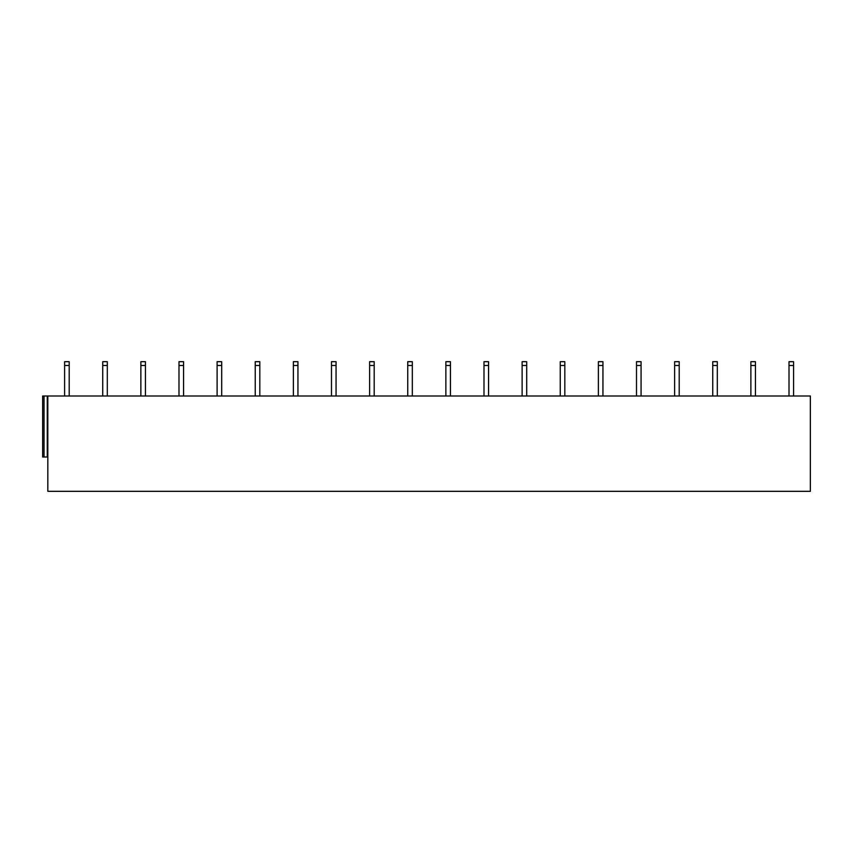 <?xml version="1.0" encoding="UTF-8"?>
<svg xmlns="http://www.w3.org/2000/svg" width="853" height="853" viewBox="0 0 853 853"><rect width="100%" height="100%" fill="white"/><g stroke="black" fill="none" stroke-linecap="round" stroke-linejoin="round"><path stroke-width="1.28" d="M47.832 395.995L47.832 491.317L810.35 491.317L810.35 395.995L47.267 395.995L47.267 457.005L47.832 457.005M47.267 395.995L42.65 395.995L42.65 457.005L47.267 457.005M69.189 395.995L69.189 365.5L64.615 365.5L64.615 361.683L69.189 361.683L69.189 365.5M64.615 395.995L64.615 365.5M107.307 395.995L107.307 365.5L102.733 365.5L102.733 361.683L107.307 361.683L107.307 365.5M102.733 395.995L102.733 365.5M145.436 395.995L145.436 365.5L140.862 365.5L140.862 361.683L145.436 361.683L145.436 365.5M140.862 395.995L140.862 365.5M183.566 395.995L183.566 365.5L178.991 365.5L178.991 361.683L183.566 361.683L183.566 365.5M178.991 395.995L178.991 365.5M221.684 395.995L221.684 365.5L217.11 365.5L217.11 361.683L221.684 361.683L221.684 365.5M217.11 395.995L217.11 365.5M259.813 395.995L259.813 365.5L255.239 365.5L255.239 361.683L259.813 361.683L259.813 365.5M255.239 395.995L255.239 365.5M297.942 395.995L297.942 365.5L293.368 365.5L293.368 361.683L297.942 361.683L297.942 365.5M293.368 395.995L293.368 365.5M336.061 395.995L336.061 365.5L331.486 365.5L331.486 361.683L336.061 361.683L336.061 365.5M331.486 395.995L331.486 365.5M374.19 395.995L374.19 365.5L369.616 365.5L369.616 361.683L374.19 361.683L374.19 365.5M369.616 395.995L369.616 365.5M412.319 395.995L412.319 365.5L407.745 365.5L407.745 361.683L412.319 361.683L412.319 365.5M407.745 395.995L407.745 365.5M450.448 395.995L450.448 365.5L445.863 365.5L445.863 361.683L450.448 361.683L450.448 365.5M445.863 395.995L445.863 365.5M488.566 395.995L488.566 365.5L483.992 365.5L483.992 361.683L488.566 361.683L488.566 365.5M483.992 395.995L483.992 365.5M526.696 395.995L526.696 365.5L522.121 365.5L522.121 361.683L526.696 361.683L526.696 365.5M522.121 395.995L522.121 365.5M564.825 395.995L564.825 365.5L560.25 365.5L560.25 361.683L564.825 361.683L564.825 365.5M560.25 395.995L560.25 365.5M602.943 395.995L602.943 365.5L598.369 365.5L598.369 361.683L602.943 361.683L602.943 365.5M598.369 395.995L598.369 365.5M641.072 395.995L641.072 365.5L636.498 365.5L636.498 361.683L641.072 361.683L641.072 365.5M636.498 395.995L636.498 365.5M679.201 395.995L679.201 365.5L674.627 365.5L674.627 361.683L679.201 361.683L679.201 365.5M674.627 395.995L674.627 365.5M717.32 395.995L717.32 365.5L712.745 365.5L712.745 361.683L717.32 361.683L717.32 365.5M712.745 395.995L712.745 365.5M755.449 395.995L755.449 365.5L750.875 365.5L750.875 361.683L755.449 361.683L755.449 365.5M750.875 395.995L750.875 365.5M793.578 395.995L793.578 365.5L789.004 365.5L789.004 361.683L793.578 361.683L793.578 365.5M789.004 395.995L789.004 365.5M44.025 395.995L44.025 457.005"/></g></svg>
